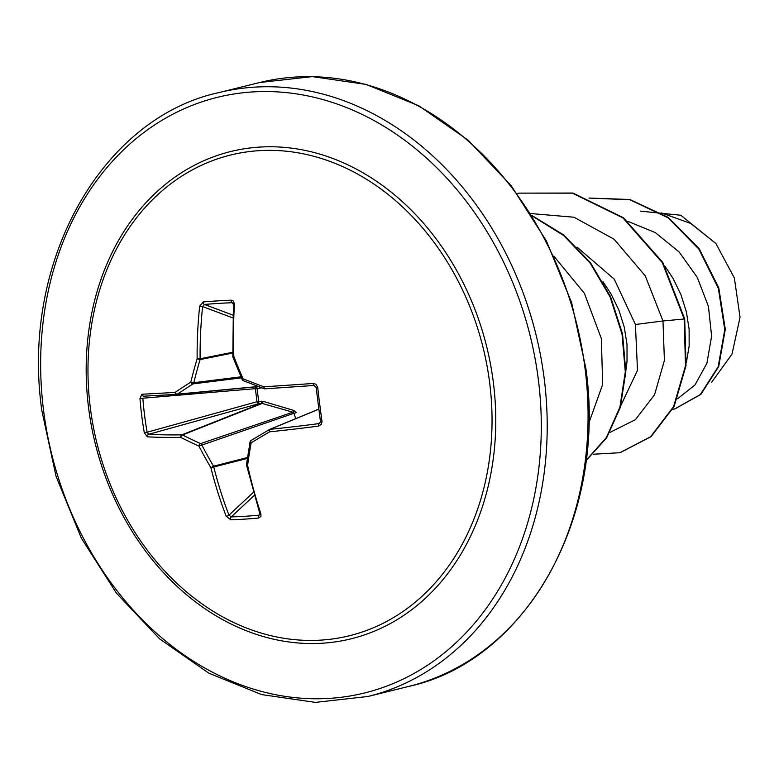 <?xml version="1.0" encoding="UTF-8"?>
<svg xmlns="http://www.w3.org/2000/svg" width="779" height="779" viewBox="0 0 779 779"><rect width="100%" height="100%" fill="white"/><g stroke="black" fill="none" stroke-linecap="round" stroke-linejoin="round"><path stroke-width="1.17" d="M320.481 421.342L322.009 421.488L321.474 424.185L318.64 426.055A310.987 48.376 169.8 0 1 269.641 431.8A310.626 23.477 151.7 0 0 251.15 442.813A310.626 136.529 110.7 0 0 247.586 465.414A2.123 0.886 -172.2 0 1 246.515 464.469A2.123 2.123 0 0 0 246.553 465.219L259.865 513.712L259.845 514.724L258.94 515.172L259.933 513.984M230.798 519.768A2.123 1.334 -91.6 0 1 231.227 516.915A308.747 119.421 -21.4 0 0 244.849 516.292A308.747 119.421 -21.4 0 0 258.94 515.172A2.123 1.168 -95.4 0 0 258.696 518.016A310.87 120.239 158.6 0 1 244.509 519.135A310.87 120.239 158.6 0 1 230.798 519.768L226.183 516.224A2.123 0.711 -21 0 0 228.958 515.133L231.227 516.915L254.246 495.444M261.228 387.601A2.123 0.652 63.5 0 1 261.384 387.893L257.06 388.526A2.123 0.584 86 0 0 256.505 386.793M226.183 516.224A310.987 204.312 -92.9 0 1 210.895 467.721A310.626 200.369 -122.5 0 1 198.918 446.094A310.626 116.071 -171.2 0 1 180.767 437.379A310.987 48.376 169.8 0 1 147.338 436.824L144.29 432.657A310.87 264.802 -89.1 0 1 141.729 415.635A310.87 264.802 -89.1 0 1 139.967 398.459L257.06 388.526L258.706 401.575L257.012 401.721L255.385 388.838A2.123 1.11 85.2 0 1 255.385 388.779A2.123 1.11 85.2 0 1 256.048 386.842M147.338 436.824A2.123 1.753 -86.9 0 1 148.682 434.302L258.501 403.795A2.123 0.594 -97.5 0 0 258.706 401.575L263.078 401.331L293.946 410.475L296.127 412.675A2.123 0.565 160.9 0 1 293.936 413.269L292.865 412.198L262.192 403.425L258.501 403.795A2.123 1.081 74.5 0 1 257.031 401.779A2.123 1.081 74.5 0 1 257.012 401.721L147.134 432.238L148.682 434.302A308.864 48.045 -10.2 0 0 181.887 434.848A2.123 1.655 68.4 0 1 182.559 434.974A308.513 115.282 8.8 0 0 200.583 443.621A2.123 1.597 71.2 0 1 201.644 444.692A308.513 198.996 57.5 0 0 213.543 466.173A2.123 1.587 75.7 0 1 213.777 466.972A308.864 202.92 87.1 0 0 228.958 515.133L253.379 492.367M90.354 407.943A247.586 198.918 76.1 0 1 259.086 150.668A247.586 198.918 76.1 0 1 489.66 382.84A247.586 198.918 76.1 0 1 320.919 640.114A247.586 198.918 76.1 0 1 90.354 407.943M139.967 398.459L141.953 394.232A2.123 1.762 87.1 0 0 143.813 396.17L143.813 396.17A2.123 1.762 87.1 0 0 143.862 396.17A308.864 4.791 175.8 0 0 176.697 394.369M243.603 380.717A2.123 0.983 -68.3 0 1 243.34 380.688A2.123 0.983 -68.3 0 1 243.058 378.789L242.181 379.577L232.979 357.337A2.123 0.555 -21.3 0 1 233.827 356.48L232.833 356.636L233.418 304.385L232.093 302.7A308.747 70.431 -173.8 0 0 204.39 304.443L202.608 306.585A308.864 202.92 87.1 0 0 200.106 358.778A2.123 1.587 78.7 0 1 200.076 359.586A308.513 178.8 114.9 0 0 193.815 382.703A2.123 0.555 -166.3 0 1 190.826 382.07A310.626 180.027 -65.1 0 1 197.136 358.788A310.987 204.312 -92.9 0 1 199.658 306.244L203.28 301.931A310.87 70.918 6.2 0 1 231.178 300.178L233.33 300.996L234.411 304.063A310.987 160.756 85.8 0 0 233.827 356.48A310.626 156.861 59.7 0 0 243.058 378.789A310.626 72.574 14.5 0 0 263.954 386.822A310.987 4.82 -4.2 0 0 313.255 383.463L315.894 384.213L317.686 387.29A310.87 73.645 84 0 0 319.741 404.437A310.87 73.645 84 0 0 322.009 421.488M686.377 362.43L689.142 346.071L689.113 329.205L686.396 311.902L681.002 294.774L673.056 278.415L665.052 266.33M677.574 398.78L695.024 384.914L706.913 363.248L711.616 336.148L708.442 306.459L697.312 277.441L679.093 251.938L655.285 232.59L627.932 221.382M620.882 405.421L637.495 370.337L635.421 324.502L614.241 279.145L577.064 247.147M625.849 370.629L627.037 361.407L627.017 344.552L624.291 327.248L618.896 310.12L610.95 293.761L602.946 281.667M640.504 211.148L680.827 215.247L715.901 243.525L734.363 277.986L740.05 317.238L731.997 354.153L711.694 382.197M715.901 243.525L690.71 223.456L661.468 212.92M635.421 324.502L662.978 320.967L664.399 360.463L654.564 394.739L635.391 419.686L609.86 432.481M530.723 213.534L573.987 217.224L614.125 239.25L645.265 275.873L662.978 320.967L684.186 319.001L685.501 365.75L673.601 406.599L650.592 436.737L619.889 452.716L593.374 454.225M589.002 198.07L629.87 199.755L668.109 217.828L698.821 249.037L718.355 288.347L724.782 329.683L718.131 366.87L700.331 394.534L674.877 408.868L672.628 409.374M684.702 318.874L662.793 262.455L623.434 217.75L572.984 193.046L519.291 193.124L572.458 193.173L622.908 217.877L662.267 262.591L684.186 319.001L684.702 318.874L686.026 365.624L674.117 406.472L651.108 436.61L620.152 452.648M588.943 198.041L629.88 199.502L668.246 217.429L699.114 248.589L718.783 287.918L725.298 329.332L718.696 366.617L700.886 394.369L675.13 408.8M588.768 423.318L602.664 384.427L601.339 338.534L584.347 293.255L553.811 256.096M519.291 193.124L517.198 193.669M586.061 460.379L606.393 437.525L619.889 407.222L625.303 371.836L622.022 334.094L610.093 296.916L590.2 263.175L563.655 235.482L532.261 216.007M586.022 460.691L606.607 437.876L620.298 407.485L625.819 371.914L622.538 333.948L610.502 296.556L590.414 262.65L563.626 234.907L531.96 215.51M246.553 465.219A2.123 0.497 167.4 0 0 247.586 465.414A310.987 160.756 85.8 0 0 260.936 514.043L260.926 516.438L258.696 518.016M295.699 418.674L293.936 413.269L198.918 446.094A2.123 1.178 -65.6 0 1 200.583 443.621L292.865 412.198A2.123 0.808 108.3 0 0 293.946 410.475M269.515 429.502A2.123 1.704 67.6 0 1 270.147 429.307A2.123 0.935 84.2 0 0 269.641 431.8A2.123 0.974 59.4 0 1 269.437 429.541L269.437 429.541A2.123 0.974 59.4 0 1 269.515 429.502M318.777 409.218L270.147 429.307A308.864 48.045 -10.2 0 0 318.815 423.601L319.838 423.143L320.432 421.42L316.128 387.397L317.686 387.29M313.986 385.469L265.016 388.818A2.123 0.925 -93.8 0 0 265.035 388.818A308.864 4.791 175.8 0 0 313.976 385.469L316.128 387.397L313.995 385.469A2.123 0.594 -94 0 1 313.986 385.469A2.123 0.594 -94 0 1 313.255 383.463M264.987 388.818A2.123 1.733 84.5 0 1 264.363 388.692A2.123 0.837 -69.6 0 1 264.139 388.682A2.123 0.837 -69.6 0 1 263.954 386.822A2.123 0.925 -93.8 0 0 265.016 388.818A2.123 2.123 0 0 1 264.139 388.682L243.34 380.688A2.123 2.123 0 0 1 242.181 379.577M240.974 376.812L193.815 382.703A2.123 1.626 82.9 0 1 193.036 383.891A308.513 66.517 157.6 0 0 177.398 394.164A2.123 1.694 84.6 0 1 176.814 394.359L176.814 394.359A2.123 1.694 84.6 0 1 176.765 394.359A2.123 1.529 86.7 0 1 176.736 394.369L176.736 394.369A2.123 2.123 0 0 0 176.814 394.359L258.57 386.598L176.814 394.359M259.777 388.332A2.123 0.584 86 0 0 259.436 386.929M261.403 401.224A2.123 0.604 -97.5 0 1 261.189 403.444L181.887 434.848A2.123 1.529 -90.8 0 0 180.767 437.379A2.123 1.295 -63 0 1 182.559 434.974L262.192 403.425A2.123 0.526 104.8 0 0 263.078 401.331M269.378 429.589A308.513 23.312 -28.3 0 0 251.15 440.447A2.123 1.13 59 0 0 251.062 440.486L251.062 440.486A2.123 1.13 59 0 0 251.15 442.813A2.123 0.75 -169.9 0 1 250.069 441.936L246.515 464.469M260.936 514.043A2.123 0.789 161.8 0 1 259.865 513.712M320.393 422.199L318.815 423.601A2.123 0.604 82.5 0 0 318.64 426.055M247.508 457.536L213.543 466.173L210.895 467.721L247.381 458.422M233.418 304.385L234.411 304.063M144.29 432.657L147.134 432.238A308.747 262.99 90.9 0 1 142.849 398.273M233.164 303.216L232.093 302.7A2.123 1.159 -92.5 0 1 231.178 300.178M232.911 315.115L204.39 304.443A2.123 1.344 -94.8 0 1 203.28 301.931M232.814 317.9L202.608 306.585L199.658 306.244M141.953 394.232A310.987 4.82 -4.2 0 0 175.09 392.412A2.123 1.529 86.7 0 0 176.736 394.369L143.813 396.17M232.697 352.264L200.106 358.778L197.136 358.788L200.076 359.586L232.726 353.062M241.432 377.854L193.036 383.891A2.123 1.315 57.5 0 1 190.826 382.07A310.626 66.975 -22.4 0 0 175.09 392.412A2.123 1.441 55.8 0 0 177.398 394.164L258.277 386.491M493.35 382.431A250.965 201.625 76.1 0 1 322.311 643.22A250.965 201.625 76.1 0 1 88.592 407.875A250.965 201.625 76.1 0 1 259.631 147.085A250.965 201.625 76.1 0 1 493.35 382.431M43.595 410.708A306.77 246.466 76.1 0 1 252.669 91.932A306.77 246.466 76.1 0 1 538.347 379.607A306.77 246.466 76.1 0 1 329.274 698.383A306.77 246.466 76.1 0 1 43.595 410.708M259.689 82.525L218.831 92.613A311.006 249.874 76.1 0 1 544.219 378.779A311.006 249.874 76.1 0 1 368.019 696.475L408.878 686.387A311.006 249.874 -103.9 0 0 585.078 368.691A311.006 249.874 -103.9 0 0 259.689 82.525L312.311 76.615L366.13 84.424L418.839 105.808L467.994 140.054L511.219 185.753L546.342 240.818L571.64 302.671L585.866 368.37C607.308 518.95 524.773 661.41 408.878 686.387M218.831 92.613C102.925 117.59 20.4 260.05 41.842 410.63L56.059 476.32L81.347 538.172L116.48 593.238L159.695 638.926L208.85 673.183L261.559 694.576L315.388 702.385L368.019 696.475M619.889 452.716L620.405 452.589M674.877 408.868L675.393 408.741M318.767 409.141L269.709 429.404A2.123 2.123 0 0 0 269.437 429.541L251.062 440.486A2.123 2.123 0 0 0 250.069 441.936M232.833 356.636A2.123 2.123 0 0 0 232.979 357.337"/></g></svg>
